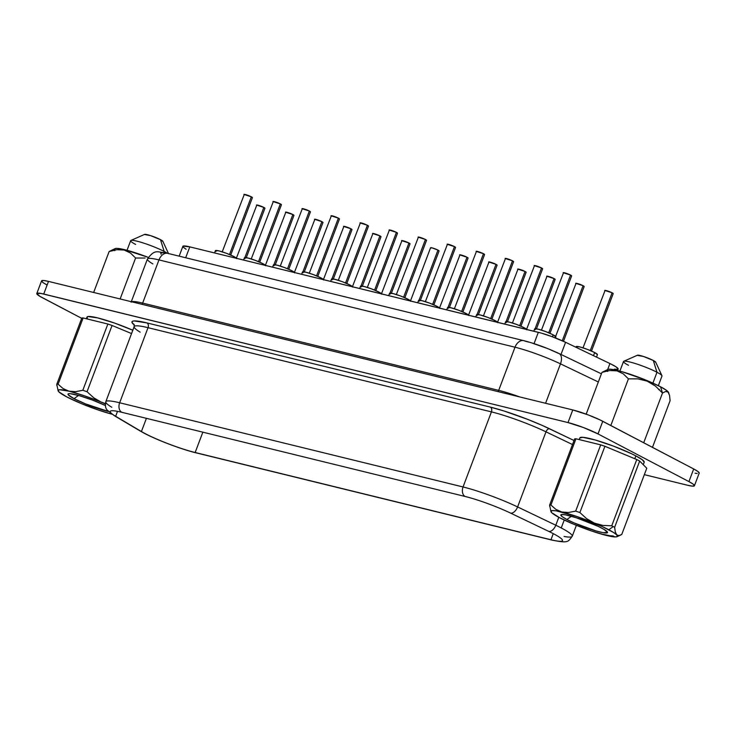 <?xml version="1.0" encoding="UTF-8"?>
<svg xmlns="http://www.w3.org/2000/svg" width="736" height="736" viewBox="0 0 736 736"><rect width="100%" height="100%" fill="white"/><g stroke="black" fill="none" stroke-linecap="round" stroke-linejoin="round"><path stroke-width="1.1" d="M74.06 398.673L78.522 395.434L74.06 398.673A24.941 3.036 20.7 0 1 68.319 393.815A24.941 3.036 20.7 0 1 105.322 405.499L92.46 400.08L79.313 395.655L70.214 393.677L68.678 393.705L68.016 394.091L68.246 394.809L74.06 398.673L85.698 403.963L108.477 411.479A24.941 3.036 20.7 0 1 74.06 398.673M135.654 244.453A20.562 2.502 20.7 0 1 130.925 240.442A20.562 2.502 20.7 0 1 144.504 243.377A20.562 2.502 20.7 0 1 164.156 251.436L163.751 252.503L164.156 251.436A20.562 2.502 -159.3 0 0 143.373 243.009A20.562 2.502 -159.3 0 0 130.668 240.681L127.034 250.295M162.858 241.454L160.476 239.651L164.156 251.436L160.476 239.651A9.826 1.196 -159.3 0 0 151.092 235.796A9.826 1.196 -159.3 0 0 144.596 234.398L130.925 240.442M566.904 519.506A24.941 3.036 20.7 0 1 561.163 514.639A24.941 3.036 20.7 0 1 577.64 518.19A24.941 3.036 20.7 0 1 601.478 527.979A24.941 3.036 20.7 0 1 607.476 532.146A24.941 3.036 20.7 0 1 593.446 530.159A24.941 3.036 20.7 0 1 566.904 519.506L571.357 516.267L566.904 519.506L574.227 522.983L596.224 530.996L602.968 532.652L607.522 532.56L604.21 529.506L598.083 526.295L576.288 517.758L565.404 514.832L561.522 514.538L560.86 514.924L562.203 516.672L566.904 519.506M658.343 385.664L661.977 376.05A20.562 2.502 -159.3 0 0 656.99 372.269L652.896 383.106L656.99 372.269A20.562 2.502 20.7 0 1 661.94 375.7L655.684 362.121A9.826 1.196 -159.3 0 0 653.32 360.484L656.99 372.269L653.32 360.484L643.402 356.454L637.321 355.341M145.084 258.032L135.599 258.023L145.084 258.032M130.465 253.028L135.599 258.023L130.465 253.028L124.154 250.028L130.465 253.028M120.575 249.532L124.154 250.028L116.84 249.688L120.575 249.532M115.055 249.872L114.761 248.934L115.626 248.437L117.631 248.4L124.697 249.697L148.23 257.361A32.522 3.965 -159.3 0 0 115.156 248.575L109.13 251.537L116.84 249.688L109.13 251.537L93.656 292.468L109.13 251.537L112.277 249.973M114.733 250.636L113.62 249.973M669.548 395.388L670.1 400.706L669.548 395.388L668.086 392.095L669.548 395.388M668.444 392.776L666.687 390.485L660.56 386.796A32.522 3.965 -159.3 0 1 668.389 392.224L668.941 393.429M666.954 391.451L668.086 392.095L665.62 391.469L666.954 391.451M607.899 370.705L607.605 369.766L608.47 369.27L610.475 369.233L622.334 371.809L645.389 379.896L660.56 386.796A32.522 3.965 -159.3 0 0 629.482 374.035A32.522 3.965 -159.3 0 0 608 369.408L601.965 372.361L586.178 414.156L601.965 372.361L609.684 370.521L616.989 370.861L623.309 373.86L628.434 378.856L610.816 425.5L628.434 378.856L637.928 378.865L647.202 381.165L655.491 386.124L662.501 393.024L643.715 442.75L662.501 393.024L660.56 386.796L662.501 393.024L665.62 391.469L662.501 393.024L655.491 386.124L647.202 381.165L637.928 378.865L628.434 378.856L623.309 373.86L616.989 370.861L609.684 370.521L601.965 372.361L605.121 370.806M643.264 464.701L644.212 462.208A34.39 4.195 -159.3 0 0 635.867 455.897L634.8 458.721L635.867 455.897L631.184 453.569L613.576 446.154L595.442 440.045L582.903 437.322L579.867 437.883L579.223 439.594M251.307 196.797L229.494 254.527L251.307 196.797L252.411 197.634A4.536 0.552 -159.3 0 0 251.307 196.797A4.536 0.552 -159.3 0 0 246.726 194.939A4.536 0.552 -159.3 0 0 243.929 194.424L251.307 196.797M236.532 258.327A11.334 1.38 -159.3 0 0 233.882 256.551L233.496 257.582L233.882 256.551A11.334 1.38 -159.3 0 0 222.419 251.905A11.334 1.38 -159.3 0 0 215.418 250.617L218.877 250.884L226.532 253.34L233.882 256.551L236.624 258.64M280.333 203.909L258.52 261.639L280.333 203.909L281.428 204.746A4.536 0.552 -159.3 0 0 280.333 203.909A4.536 0.552 -159.3 0 0 275.752 202.05A4.536 0.552 -159.3 0 0 272.946 201.535L280.333 203.909M265.558 265.448A11.334 1.38 -159.3 0 0 262.899 263.672L262.513 264.693L262.899 263.672A11.334 1.38 -159.3 0 0 251.445 259.017A11.334 1.38 -159.3 0 0 244.435 257.738L247.903 257.996L255.548 260.461L262.899 263.672L265.65 265.751M309.35 211.03L287.537 268.76L309.35 211.03L310.454 211.858A4.536 0.552 -159.3 0 0 309.35 211.03A4.536 0.552 -159.3 0 0 304.768 209.162A4.536 0.552 -159.3 0 0 301.972 208.656L309.35 211.03M294.575 272.559A11.334 1.38 -159.3 0 0 291.925 270.784L291.539 271.814L291.925 270.784A11.334 1.38 -159.3 0 0 280.471 266.138A11.334 1.38 -159.3 0 0 273.461 264.85L276.929 265.116L284.574 267.573L291.925 270.784L294.667 272.872M338.376 218.141L316.563 275.871L338.376 218.141L339.471 218.978A4.536 0.552 -159.3 0 0 338.376 218.141A4.536 0.552 -159.3 0 0 333.794 216.283A4.536 0.552 -159.3 0 0 330.988 215.768L338.376 218.141M323.601 279.671A11.334 1.38 -159.3 0 0 320.942 277.904L320.556 278.926L320.942 277.904A11.334 1.38 -159.3 0 0 309.488 273.249A11.334 1.38 -159.3 0 0 302.478 271.97L305.946 272.228L313.591 274.684L320.942 277.904L323.693 279.984M367.393 225.262L345.58 282.983L367.393 225.262L368.497 226.09A4.536 0.552 -159.3 0 0 367.393 225.262A4.536 0.552 -159.3 0 0 362.811 223.394A4.536 0.552 -159.3 0 0 360.014 222.879L367.393 225.262M352.618 286.792A11.334 1.38 -159.3 0 0 349.968 285.016L349.582 286.046L349.968 285.016A11.334 1.38 -159.3 0 0 338.514 280.361A11.334 1.38 -159.3 0 0 331.504 279.082L334.972 279.349L342.617 281.805L349.968 285.016L352.719 287.104M570.547 275.062L548.734 332.792L570.547 275.062L571.642 275.899A4.536 0.552 -159.3 0 0 570.547 275.062A4.536 0.552 -159.3 0 0 565.966 273.203A4.536 0.552 -159.3 0 0 563.16 272.688L570.547 275.062M553.113 334.825L552.377 336.775L553.113 334.825A11.334 1.38 -159.3 0 0 541.659 330.17A11.334 1.38 -159.3 0 0 534.649 328.891L538.117 329.148L545.762 331.614L553.113 334.825L555.864 336.904A11.334 1.38 -159.3 0 0 553.113 334.825M541.521 267.95L519.708 325.68L541.521 267.95L542.625 268.787A4.536 0.552 -159.3 0 0 541.521 267.95A4.536 0.552 -159.3 0 0 536.94 266.092A4.536 0.552 -159.3 0 0 534.143 265.576L541.521 267.95M526.755 329.48A11.334 1.38 -159.3 0 0 524.096 327.704L523.71 328.734L524.096 327.704A11.334 1.38 -159.3 0 0 512.642 323.058A11.334 1.38 -159.3 0 0 505.632 321.77L509.1 322.037L516.746 324.493L524.096 327.704L526.847 329.792M512.504 260.838L490.691 318.559L512.504 260.838L513.599 261.666A4.536 0.552 -159.3 0 0 512.504 260.838A4.536 0.552 -159.3 0 0 507.923 258.971A4.536 0.552 -159.3 0 0 505.117 258.456L512.504 260.838M497.729 322.368A11.334 1.38 -159.3 0 0 495.07 320.592L494.684 321.623L495.07 320.592A11.334 1.38 -159.3 0 0 483.616 315.937A11.334 1.38 -159.3 0 0 476.606 314.658L480.074 314.925L487.72 317.382L495.07 320.592L497.821 322.681M483.478 253.718L461.665 311.448L483.478 253.718L484.582 254.555A4.536 0.552 -159.3 0 0 483.478 253.718A4.536 0.552 -159.3 0 0 478.897 251.859A4.536 0.552 -159.3 0 0 476.1 251.344L483.478 253.718M468.712 315.247A11.334 1.38 -159.3 0 0 466.054 313.481L465.667 314.502L466.054 313.481A11.334 1.38 -159.3 0 0 454.6 308.826A11.334 1.38 -159.3 0 0 447.589 307.547L451.058 307.804L458.703 310.27L466.054 313.481L468.804 315.56M454.462 246.606L432.648 304.336L454.462 246.606L455.556 247.434A4.536 0.552 -159.3 0 0 454.462 246.606A4.536 0.552 -159.3 0 0 449.88 244.738A4.536 0.552 -159.3 0 0 447.074 244.232L454.462 246.606M439.686 308.136A11.334 1.38 -159.3 0 0 437.028 306.36L436.641 307.39L437.028 306.36A11.334 1.38 -159.3 0 0 425.574 301.714A11.334 1.38 -159.3 0 0 418.563 300.426L422.032 300.693L429.677 303.149L437.028 306.36L439.778 308.448M425.436 239.485L403.622 297.215L425.436 239.485L426.54 240.322A4.536 0.552 -159.3 0 0 425.436 239.485A4.536 0.552 -159.3 0 0 420.854 237.627A4.536 0.552 -159.3 0 0 418.057 237.112L425.436 239.485M410.67 301.024A11.334 1.38 -159.3 0 0 408.011 299.248L407.624 300.27L408.011 299.248A11.334 1.38 -159.3 0 0 396.557 294.593A11.334 1.38 -159.3 0 0 389.546 293.314L393.015 293.572L400.66 296.038L408.011 299.248L410.762 301.328M263.838 207.414L244.904 257.536L263.838 207.414L264.942 208.251A4.536 0.552 -159.3 0 0 263.838 207.414A4.536 0.552 -159.3 0 0 259.256 205.556A4.536 0.552 -159.3 0 0 256.45 205.04L263.838 207.414M292.864 214.535L273.921 264.656L292.864 214.535L293.958 215.363A4.536 0.552 -159.3 0 0 292.864 214.535A4.536 0.552 -159.3 0 0 288.282 212.676A4.536 0.552 -159.3 0 0 285.476 212.161L292.864 214.535M321.88 221.646L302.947 271.768L321.88 221.646L322.984 222.484A4.536 0.552 -159.3 0 0 321.88 221.646A4.536 0.552 -159.3 0 0 317.299 219.788A4.536 0.552 -159.3 0 0 314.493 219.273L321.88 221.646M350.906 228.767L331.964 278.889L350.906 228.767L352.001 229.595A4.536 0.552 -159.3 0 0 350.906 228.767A4.536 0.552 -159.3 0 0 346.325 226.9A4.536 0.552 -159.3 0 0 343.519 226.394L350.906 228.767M379.923 235.879L360.99 286L379.923 235.879L381.027 236.716A4.536 0.552 -159.3 0 0 379.923 235.879A4.536 0.552 -159.3 0 0 375.342 234.02A4.536 0.552 -159.3 0 0 372.536 233.505L379.923 235.879M408.949 242.99L390.006 293.112L408.949 242.99L410.044 243.828A4.536 0.552 -159.3 0 0 408.949 242.99A4.536 0.552 -159.3 0 0 404.368 241.132A4.536 0.552 -159.3 0 0 401.562 240.617L408.949 242.99M612.094 292.799L590.281 350.529L612.094 292.799L613.198 293.636A4.536 0.552 -159.3 0 0 612.094 292.799A4.536 0.552 -159.3 0 0 607.513 290.941A4.536 0.552 -159.3 0 0 604.716 290.426L612.094 292.799M594.67 352.562L593.492 355.663L594.67 352.562A11.334 1.38 -159.3 0 0 583.216 347.907A11.334 1.38 -159.3 0 0 576.205 346.628L579.674 346.886L587.319 349.352L594.67 352.562L597.42 354.642A11.334 1.38 -159.3 0 0 594.67 352.562M583.078 285.688L562.267 340.768L583.078 285.688L584.172 286.516A4.536 0.552 -159.3 0 0 583.078 285.688A4.536 0.552 -159.3 0 0 578.496 283.829A4.536 0.552 -159.3 0 0 575.69 283.314L583.078 285.688M554.052 278.567L535.118 328.688L554.052 278.567L555.156 279.404A4.536 0.552 -159.3 0 0 554.052 278.567A4.536 0.552 -159.3 0 0 549.47 276.708A4.536 0.552 -159.3 0 0 546.673 276.193L554.052 278.567M525.035 271.455L506.092 321.577L525.035 271.455L526.13 272.292A4.536 0.552 -159.3 0 0 525.035 271.455A4.536 0.552 -159.3 0 0 520.453 269.597A4.536 0.552 -159.3 0 0 517.647 269.082L525.035 271.455M496.009 264.344L477.075 314.465L496.009 264.344L497.113 265.172A4.536 0.552 -159.3 0 0 496.009 264.344A4.536 0.552 -159.3 0 0 491.427 262.476A4.536 0.552 -159.3 0 0 488.621 261.97L496.009 264.344M466.992 257.223L448.049 307.344L466.992 257.223L468.087 258.06A4.536 0.552 -159.3 0 0 466.992 257.223A4.536 0.552 -159.3 0 0 462.41 255.364A4.536 0.552 -159.3 0 0 459.604 254.849L466.992 257.223M396.419 232.374L374.606 290.104L396.419 232.374L397.514 233.211A4.536 0.552 -159.3 0 0 396.419 232.374A4.536 0.552 -159.3 0 0 391.837 230.515A4.536 0.552 -159.3 0 0 389.031 230L396.419 232.374M381.644 293.903A11.334 1.38 -159.3 0 0 378.985 292.128L378.598 293.158L378.985 292.128A11.334 1.38 -159.3 0 0 367.531 287.482A11.334 1.38 -159.3 0 0 360.52 286.194L363.989 286.46L371.634 288.917L378.985 292.128L381.736 294.216M430.827 248.05L431.968 247.839L437.966 250.111L419.032 300.233L437.966 250.111L439.07 250.939A4.536 0.552 -159.3 0 0 437.966 250.111A4.536 0.552 -159.3 0 0 433.384 248.253A4.536 0.552 -159.3 0 0 430.578 247.738L410.513 300.849M114.365 415.73A7.562 6.155 -59.4 0 0 115.644 416.282A37.794 4.609 20.7 0 1 110.216 411.415A37.794 4.609 20.7 0 1 121.771 412.289A7.562 5.299 -76.2 0 1 119.655 402.776A7.562 5.299 103.8 0 0 121.771 412.289L465.152 496.478A37.794 4.609 20.7 0 1 510.618 513.121L548.817 531.42A37.794 4.609 20.7 0 1 553.352 533.683A37.794 4.609 20.7 0 1 550.96 539.746L195.16 452.511A37.794 4.609 20.7 0 1 145.158 433.605A7.562 5.318 117.7 0 1 144.238 433.256A7.562 5.318 -62.3 0 0 145.158 433.605A37.794 4.609 20.7 0 1 141.422 431.535L115.644 416.282A37.794 4.609 20.7 0 1 121.771 412.289L465.152 496.478A7.562 5.299 -76.2 0 1 463.045 486.965A45.356 5.529 20.7 0 1 517.601 506.938L555.8 525.228A45.356 5.529 20.7 0 1 561.237 527.951A45.356 5.529 -159.3 0 0 555.8 525.228A7.562 4.315 115.6 0 1 548.817 531.42A7.562 4.315 -64.4 0 0 555.8 525.228L558.799 517.298L555.8 525.228L517.601 506.938A7.562 4.315 115.6 0 1 510.618 513.121A7.562 4.315 -64.4 0 0 517.601 506.938A45.356 5.529 -159.3 0 0 463.045 486.965A7.562 5.299 103.8 0 0 465.152 496.478A37.794 4.609 20.7 0 1 510.618 513.121L548.817 531.42A37.794 4.609 20.7 0 1 553.352 533.683A37.794 4.609 20.7 0 1 562.506 540.62A37.794 4.609 20.7 0 1 550.96 539.746L553.26 533.637L550.96 539.746A7.562 5.299 103.8 0 0 551.88 540.086M572.258 536.204A45.356 5.529 -159.3 0 0 561.237 527.951L564.236 520.03L561.237 527.951A45.356 5.529 20.7 0 1 572.231 536.277A45.356 5.529 20.7 0 1 564.08 536.461M196.07 452.852A7.562 5.299 -76.2 0 1 195.16 452.511A7.562 5.299 103.8 0 0 196.006 452.833C181.7 449.411 157.246 440.165 144.302 433.283L140.226 431.029A7.562 6.155 -59.4 0 0 141.422 431.535A7.562 6.155 120.6 0 1 140.153 430.983M598.524 524.529L594.32 523.103A35.53 4.333 20.7 0 1 608.81 529.782L613.226 526.571A39.762 4.848 -159.3 0 0 611.736 525.798L602.839 525.412L598.524 524.529M58.834 391.819L58.116 390.347L59.662 389.73L68.972 391.175A35.53 4.333 20.7 0 1 101.485 402.27L93.766 397.826L87.041 391.718A39.762 4.848 -159.3 0 0 82.828 390.282L75.716 391.653L68.972 391.175A35.53 4.333 20.7 0 0 58.172 390.945A35.53 4.333 20.7 0 0 58.834 391.819L66.728 396.879L81.227 403.558L98.412 410.053L111.918 414.184A35.53 4.333 20.7 0 1 81.208 403.549L81.208 403.549A35.53 4.333 20.7 0 1 66.728 396.879A35.53 4.333 20.7 0 1 58.834 391.819L59.855 392.463M110.63 413.586L111.642 414M105.736 403.714L101.485 402.27L93.766 397.826L87.041 391.718L112.074 325.468L131.551 333.564L112.074 325.468A39.762 4.848 -159.3 0 0 107.861 324.024L82.828 390.282A39.762 4.848 20.7 0 1 87.041 391.718L112.074 325.468A39.762 4.848 -159.3 0 0 107.861 324.024L82.828 390.282L75.716 391.653L68.972 391.175L63.048 388.553L58.089 384.21A39.762 4.848 -159.3 0 0 56.773 384.293L58.172 390.945M105.331 403.604L84.281 395.766L68.972 391.175L63.048 388.553L58.089 384.21L83.122 317.961A39.762 4.848 -159.3 0 0 81.806 318.044L56.773 384.293A39.762 4.848 20.7 0 1 58.089 384.21L83.122 317.961A39.762 4.848 -159.3 0 0 81.806 318.044L56.773 384.293L56.884 385.682M551.678 512.642L550.96 511.18L552.497 510.563L556.204 510.848L577.125 516.598L602.177 526.534L613.76 532.606L616.694 534.833L615.287 531.916L614.634 527.316L639.667 461.067A39.762 4.848 -159.3 0 0 636.769 459.54L611.736 525.798A39.762 4.848 20.7 0 1 613.226 526.571A39.762 4.848 20.7 0 1 614.634 527.316A39.762 4.848 -159.3 0 0 613.226 526.571L608.81 529.782A35.53 4.333 20.7 0 1 616.694 534.833L618.912 535.606L621.736 534.492L618.912 535.606L616.694 534.833L615.287 531.916L614.634 527.316L639.667 461.067L646.769 468.243L621.736 534.492L646.769 468.243L639.667 461.067A39.762 4.848 -159.3 0 0 636.769 459.54L604.918 446.301A39.762 4.848 -159.3 0 0 600.705 444.857L575.966 438.794A39.762 4.848 -159.3 0 0 574.65 438.877L549.608 505.126L551.016 511.778A35.53 4.333 20.7 0 1 561.816 512.008A35.53 4.333 20.7 0 1 594.32 523.103L586.555 518.622L579.885 512.55A39.762 4.848 -159.3 0 0 575.672 511.115L568.551 512.486L561.816 512.008L555.892 509.386L550.924 505.043A39.762 4.848 -159.3 0 0 549.608 505.126A39.762 4.848 20.7 0 1 550.924 505.043L575.966 438.794A39.762 4.848 -159.3 0 0 574.65 438.877L549.608 505.126L549.718 506.414M603.474 534.419L615.876 536.921L617.421 536.305L616.694 534.833A35.53 4.333 20.7 0 1 616.98 536.7A35.53 4.333 20.7 0 1 606.565 535.477L609.877 535.983M613.3 535.955L606.565 535.477A35.53 4.333 20.7 0 1 574.052 524.382L574.052 524.382A35.53 4.333 20.7 0 1 551.678 512.652A35.53 4.333 20.7 0 1 551.016 511.778M574.043 524.372L559.562 517.702L552.708 513.305M575.672 511.115A39.762 4.848 20.7 0 1 579.885 512.55L604.918 446.301A39.762 4.848 -159.3 0 0 600.705 444.857L575.672 511.115L600.705 444.857L575.966 438.794L550.924 505.043L555.892 509.386L561.816 512.008L568.551 512.486L575.672 511.115M687.498 485.236L644.35 474.656L687.498 485.236L692.42 486.137L694.425 485.76A22.678 2.76 20.7 0 1 687.498 485.236M47.067 285.034L42.798 282.468L41.575 280.876L43.58 280.499L48.502 281.4L572.774 409.943L568.008 422.574L43.728 294.032A22.678 2.76 20.7 0 0 36.8 293.508A22.678 2.76 20.7 0 0 42.302 297.675L81.696 318.329L39.818 296.286L36.8 293.508L40.94 293.425L568.008 422.574L583.298 427.487L598 433.918L688.933 481.602L693.202 484.168L694.425 485.76L699.2 473.128A22.678 2.76 -159.3 0 0 693.698 468.961L697.967 471.537L699.2 473.128M644.202 462.217L642.344 459.798L635.867 455.897A34.39 4.195 -159.3 0 0 601.119 441.784A34.39 4.195 -159.3 0 0 579.858 437.892M140.162 332.157A45.356 5.529 -159.3 0 1 134.182 326.609A45.356 5.529 -159.3 0 1 148.037 327.686A3.781 2.65 103.8 0 0 146.979 322.929A3.781 2.65 -76.2 0 1 148.037 327.686L491.418 411.875A3.781 2.65 103.8 0 0 490.369 407.118A3.781 2.65 -76.2 0 1 491.418 411.875A45.356 5.529 -159.3 0 1 545.983 431.839L517.601 506.938L545.983 431.839A3.781 2.153 115.6 0 1 549.47 428.748L574.034 440.505L542.726 425.638L527.51 419.308L503.884 410.946L490.369 407.118L146.979 322.929L134.099 320.924L132.333 321.356L131.946 322.322L134.302 324.981A49.137 5.989 20.7 0 1 146.979 322.929L490.369 407.118A49.137 5.989 20.7 0 1 549.47 428.748A3.781 2.153 -64.4 0 0 545.983 431.839L572.507 444.544L545.983 431.839A45.356 5.529 -159.3 0 0 491.418 411.875L463.045 486.965L119.655 402.776A45.356 5.529 -159.3 0 0 105.8 401.709A45.356 5.529 20.7 0 1 119.655 402.776L148.037 327.686L491.418 411.875L463.045 486.965L119.655 402.776L148.037 327.686A45.356 5.529 -159.3 0 0 134.173 326.628L134.081 324.383M132.922 330.271L114.42 323.021L97.529 317.86L87.943 316.526L87.023 317.05L87.336 318.053M614.284 369.187L617.835 369.334M618.157 368.81L615.811 366.703L609.932 363.538L565.598 342.295L551.761 336.545L541.264 333.095L189.796 246.873L183.043 246.146L183.328 247.278L186.125 249.265M161.101 254.316L160.752 252.936L163.484 252.761M523.774 340.648A10.203 7.148 103.8 0 0 515.007 347.217L498.695 390.374L142.655 303.085A3.781 2.65 -76.2 0 1 141.984 304.318A3.781 2.65 103.8 0 0 142.655 303.085L158.967 259.918L515.007 347.217A37.794 4.609 20.7 0 1 560.473 363.851L545.578 403.273L560.473 363.851A37.794 4.609 -159.3 0 0 515.007 347.217L498.695 390.374L142.655 303.085A37.794 4.609 20.7 0 0 131.588 301.769A37.794 4.609 20.7 0 1 142.655 303.085L158.967 259.918L515.007 347.217A10.203 7.148 -76.2 0 1 523.866 340.676A10.203 7.148 -76.2 0 1 525.016 341.108L528.604 342.065M532.606 343.261L545.873 347.953M550.261 349.729L558.21 353.252A10.203 5.824 115.6 0 1 559.038 353.528A10.203 5.824 115.6 0 1 560.473 363.851L598.331 381.984L560.473 363.851A10.203 5.824 -64.4 0 0 559.093 353.556M697.194 473.506L695.06 473.211M36.8 293.508L41.575 280.876A22.678 2.76 -159.3 0 1 48.502 281.4L43.728 294.032L48.502 281.4L572.774 409.943L568.008 422.574A22.678 2.76 20.7 0 1 598 433.918L602.775 421.286L693.698 468.961L688.933 481.602L598 433.918L602.775 421.286A22.678 2.76 -159.3 0 0 572.774 409.943L588.073 414.856L599.684 419.75L693.698 468.961L688.933 481.602A22.678 2.76 20.7 0 1 694.425 485.76M196.006 452.833L551.807 540.068A7.562 5.299 -76.2 0 1 550.96 539.746L195.16 452.511A37.794 4.609 20.7 0 1 145.158 433.605A37.794 4.609 20.7 0 1 141.422 431.535L146.418 418.333L141.422 431.535L115.644 416.282A7.562 6.155 120.6 0 1 114.448 415.776L140.226 431.029M111.789 407.256A45.356 5.529 20.7 0 1 105.8 401.727L134.173 326.628M117.502 411.35L115.644 416.282L117.502 411.35M202.842 432.17L195.16 452.511L202.842 432.17M152.84 263.911A37.794 4.609 20.7 0 1 147.421 259.026C155.186 248.501 157.081 252.172 167.826 253.377A10.203 7.148 103.8 0 0 158.967 259.918A37.794 4.609 -159.3 0 0 147.421 259.044A37.794 4.609 20.7 0 1 158.967 259.918A10.203 7.148 -76.2 0 1 167.734 253.359A10.203 7.148 -76.2 0 1 168.976 253.819M498.695 390.374A37.794 4.609 20.7 0 1 519.809 396.952A37.794 4.609 20.7 0 0 498.695 390.374A3.781 2.65 -76.2 0 1 498.024 391.607A3.781 2.65 103.8 0 0 498.695 390.374M617.587 370.539L618.148 369.058A22.678 2.76 -159.3 0 0 609.932 363.538L565.598 342.295L560.998 354.467L565.598 342.295A22.678 2.76 -159.3 0 0 538.32 332.313L189.796 246.873L185.684 257.756L189.796 246.873A22.678 2.76 -159.3 0 0 182.868 246.339L179.161 256.156M538.32 332.313L534.042 343.629L538.32 332.313M609.932 363.538L607.66 369.555L609.932 363.538M361.137 286.994L360.52 286.194L359.646 288.512M389.28 230.313L367.338 287.417M459.853 255.171L439.539 307.961M488.87 262.283L468.556 315.082M517.896 269.404L497.582 322.193M546.912 276.515L526.599 329.305M575.938 283.627L555.625 336.426M576.822 347.42L576.205 346.628L575.966 347.263M604.955 290.748L583.013 347.843M401.81 240.939L381.496 293.728M372.784 233.827L352.47 286.617M343.767 226.706L323.454 279.505M314.741 219.595L294.428 272.384M285.724 212.474L265.411 265.273M256.698 205.362L236.385 258.152M390.163 294.106L389.546 293.314L388.672 295.624M418.296 237.434L396.354 294.529M419.18 301.226L418.563 300.426L417.689 302.744M447.322 244.545L425.38 301.65M448.206 308.338L447.589 307.538L446.715 309.856M476.339 251.666L454.397 308.761M477.222 315.45L476.606 314.658L475.732 316.977M505.365 258.778L483.423 315.882M506.248 322.57L505.632 321.77L504.758 324.088M534.382 265.889L512.44 322.994M535.265 329.682L534.658 328.891L533.775 331.2M563.408 273.01L541.466 330.105M332.12 279.873L331.504 279.082L330.63 281.4M360.254 223.201L338.312 280.306M303.094 272.762L302.478 271.961L301.604 274.28M331.237 216.09L309.295 273.185M274.077 265.65L273.461 264.85L272.587 267.168M302.211 208.969L280.269 266.073M245.051 258.529L244.435 257.738L243.561 260.047M273.194 201.857L251.252 258.952M216.034 251.418L215.418 250.617L214.544 252.936M244.168 194.736L222.226 251.841M132.811 330.225A34.39 4.195 -159.3 0 0 87.023 317.06L86.379 318.762M652.473 447.35L670.1 400.706L652.473 447.35M659.309 389.316L658.702 389.666M120.124 298.963L135.599 258.023L120.124 298.963M607.577 371.468L606.464 370.806M655.702 362.287L653.32 360.484A9.826 1.196 -159.3 0 0 643.926 356.629A9.826 1.196 -159.3 0 0 637.44 355.23L623.769 361.275A20.562 2.502 20.7 0 1 637.348 364.2A20.562 2.502 20.7 0 1 656.99 372.269A20.562 2.502 -159.3 0 0 636.217 363.832A20.562 2.502 -159.3 0 0 623.512 361.514L619.878 371.128M628.498 365.286A20.562 2.502 20.7 0 1 623.769 361.275M606.565 535.477L591.256 530.886L574.052 524.382M604.918 446.301L579.885 512.55L586.555 518.622L594.32 523.103L602.839 525.412L611.736 525.798L636.769 459.54L604.918 446.301M168.489 253.543L162.84 241.288A9.826 1.196 -159.3 0 0 160.476 239.651L150.558 235.621L144.477 234.508M164.156 251.436A20.562 2.502 20.7 0 1 167.274 253.248A20.562 2.502 -159.3 0 0 164.156 251.436M107.861 324.024L83.122 317.961L107.861 324.024M101.485 402.27A35.53 4.333 20.7 0 1 105.303 403.898L101.485 402.27M230.708 255.052L252.411 197.625M259.734 262.163L281.428 204.746M288.76 269.275L310.454 211.858M317.777 276.396L339.471 218.978M346.803 283.507L368.497 226.09M549.948 333.316L571.642 275.899M555.468 337.953L555.864 336.904M520.932 326.204L542.625 268.778M491.906 319.084L513.599 261.666M462.889 311.972L484.582 254.555M433.863 304.851L455.556 247.434M404.846 297.74L426.54 240.322M246.275 257.655L264.942 208.251M275.292 264.767L293.958 215.363M304.318 271.888L322.984 222.484M333.334 278.999L352.001 229.595M362.36 286.111L381.027 236.716M391.377 293.232L410.044 243.828M591.505 351.054L613.198 293.636M596.491 357.098L597.42 354.642M563.472 341.311L584.172 286.516M536.489 328.808L555.156 279.404M507.463 321.687L526.13 272.292M478.446 314.576L497.113 265.172M449.42 307.464L468.087 258.06M375.82 290.628L397.514 233.202M420.403 300.343L439.07 250.939M616.98 536.7L620.522 535.136M551.807 540.068C568.532 543.398 567.879 541.972 572.231 536.277L576.371 525.329M114.448 415.776L107.355 410.256C105.542 408.59 105.027 405.748 105.8 401.727M131.109 302.211L147.421 259.044M601.413 373.833L559.038 353.528C547.078 347.962 535.357 343.675 523.866 340.676L167.826 253.377"/></g></svg>
